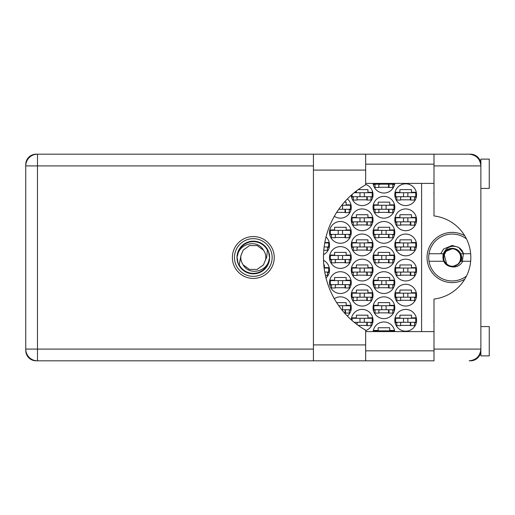 <?xml version="1.0" encoding="UTF-8"?>
<svg xmlns="http://www.w3.org/2000/svg" width="515" height="515" viewBox="0 0 515 515"><rect width="100%" height="100%" fill="white"/><g stroke="black" fill="none" stroke-linecap="round" stroke-linejoin="round"><path stroke-width="0.77" d="M464.742 235.761A25.119 25.119 0 0 0 427.044 257.5A25.119 25.119 0 0 0 464.742 279.239M433.99 322.873A10.467 10.467 0 0 1 433.99 320.227M433.99 194.773A10.467 10.467 0 0 1 433.99 192.127M394.805 320.291A10.886 10.886 0 0 0 405.691 331.177A10.886 10.886 0 0 0 416.577 320.291A10.886 10.886 0 0 0 405.691 309.412A10.886 10.886 0 0 0 394.805 320.291M365.669 330.591A10.886 10.886 0 0 0 362.393 309.412A10.886 10.886 0 0 0 351.281 319.815M394.805 295.179A10.886 10.886 0 0 0 405.691 306.058A10.886 10.886 0 0 0 416.577 295.179A10.886 10.886 0 0 0 405.691 284.293A10.886 10.886 0 0 0 394.805 295.179M351.269 295.179A10.886 10.886 0 0 0 362.154 306.058A10.886 10.886 0 0 0 373.04 295.179A10.886 10.886 0 0 0 362.154 284.293A10.886 10.886 0 0 0 351.269 295.179M394.805 270.06A10.886 10.886 0 0 0 405.691 280.945A10.886 10.886 0 0 0 416.577 270.06A10.886 10.886 0 0 0 405.691 259.174A10.886 10.886 0 0 0 394.805 270.06M351.269 270.06A10.886 10.886 0 0 0 362.154 280.945A10.886 10.886 0 0 0 373.04 270.06A10.886 10.886 0 0 0 362.154 259.174A10.886 10.886 0 0 0 351.269 270.06M326.034 278.029A10.886 10.886 0 0 0 323.523 260.339M394.805 244.94A10.886 10.886 0 0 0 405.691 255.826A10.886 10.886 0 0 0 416.577 244.94A10.886 10.886 0 0 0 405.691 234.055A10.886 10.886 0 0 0 394.805 244.94M351.269 244.94A10.886 10.886 0 0 0 362.154 255.826A10.886 10.886 0 0 0 373.04 244.94A10.886 10.886 0 0 0 362.154 234.055A10.886 10.886 0 0 0 351.269 244.94M323.523 254.661A10.886 10.886 0 0 0 326.034 236.971M394.805 219.821A10.886 10.886 0 0 0 405.691 230.707A10.886 10.886 0 0 0 416.577 219.821A10.886 10.886 0 0 0 405.691 208.942A10.886 10.886 0 0 0 394.805 219.821M351.269 219.821A10.886 10.886 0 0 0 362.154 230.707A10.886 10.886 0 0 0 373.04 219.821A10.886 10.886 0 0 0 362.154 208.942A10.886 10.886 0 0 0 351.269 219.821M394.805 194.709A10.886 10.886 0 0 0 405.691 205.588A10.886 10.886 0 0 0 416.577 194.709A10.886 10.886 0 0 0 405.691 183.823A10.886 10.886 0 0 0 394.805 194.709M351.281 195.185A10.886 10.886 0 0 0 362.393 205.588A10.886 10.886 0 0 0 365.669 184.409M373.04 307.732A10.886 10.886 0 0 0 383.926 318.618A10.886 10.886 0 0 0 394.805 307.732A10.886 10.886 0 0 0 383.926 296.852A10.886 10.886 0 0 0 373.04 307.732M347.38 316.075A10.886 10.886 0 0 0 345.507 298.127A10.886 10.886 0 0 0 334.312 298.7M373.04 282.619A10.886 10.886 0 0 0 383.926 293.499A10.886 10.886 0 0 0 394.805 282.619A10.886 10.886 0 0 0 383.926 271.733A10.886 10.886 0 0 0 373.04 282.619M329.503 282.619A10.886 10.886 0 0 0 340.389 293.499A10.886 10.886 0 0 0 351.269 282.619A10.886 10.886 0 0 0 340.389 271.733A10.886 10.886 0 0 0 329.503 282.619M373.04 257.5A10.886 10.886 0 0 0 383.926 268.386A10.886 10.886 0 0 0 394.805 257.5A10.886 10.886 0 0 0 383.926 246.614A10.886 10.886 0 0 0 373.04 257.5M329.503 257.5A10.886 10.886 0 0 0 340.389 268.386A10.886 10.886 0 0 0 351.269 257.5A10.886 10.886 0 0 0 340.389 246.614A10.886 10.886 0 0 0 329.503 257.5M373.04 232.381A10.886 10.886 0 0 0 383.926 243.267A10.886 10.886 0 0 0 394.805 232.381A10.886 10.886 0 0 0 383.926 221.501A10.886 10.886 0 0 0 373.04 232.381M329.503 232.381A10.886 10.886 0 0 0 340.389 243.267A10.886 10.886 0 0 0 351.269 232.381A10.886 10.886 0 0 0 340.389 221.501A10.886 10.886 0 0 0 329.503 232.381M373.04 207.268A10.886 10.886 0 0 0 383.926 218.148A10.886 10.886 0 0 0 394.805 207.268A10.886 10.886 0 0 0 383.926 196.382A10.886 10.886 0 0 0 373.04 207.268M347.38 198.925A10.886 10.886 0 0 1 345.507 216.873A10.886 10.886 0 0 1 334.312 216.3A10.886 10.886 0 0 0 350.998 209.695L349.26 209.695M373.111 183.404A10.886 10.886 0 0 0 394.735 183.404M313.429 165.907L37.473 165.907L37.473 154.185L36.134 154.185A10.384 10.384 0 0 0 25.75 164.568L25.75 350.432A10.384 10.384 0 0 0 36.134 360.815L37.473 360.815A11.723 11.723 0 0 1 25.75 349.093L313.429 349.093M480.656 163.641L480.875 164.15A10.384 10.384 0 0 0 470.498 154.185L365.669 154.185L365.669 170.092L313.429 170.092L313.429 154.185L37.473 154.185A11.723 11.723 0 0 0 25.75 165.907L37.473 165.907L37.473 360.815L433.99 360.815L433.99 349.093L480.875 349.093C480.135 356.161 476.227 360.069 469.159 360.815L470.498 360.815A10.384 10.384 0 0 0 480.868 350.85L480.746 350.85M394.735 331.596A10.886 10.886 0 0 0 373.111 331.596M395.082 317.864L399.917 317.864L399.917 315.186L411.472 315.186L411.472 317.864L416.3 317.864M416.3 322.725L414.569 322.725M396.82 322.725L395.082 322.725M373.317 330.424L378.145 330.424L378.145 327.746L389.701 327.746L389.701 330.424L394.535 330.424M351.545 317.864L356.38 317.864L356.38 315.186L367.935 315.186L367.935 317.864L372.763 317.864M372.763 322.725L371.032 322.725M395.082 292.745L399.917 292.745L399.917 290.067L411.472 290.067L411.472 292.745L416.3 292.745M416.3 297.606L414.569 297.606M396.82 297.606L395.082 297.606M351.545 292.745L356.38 292.745L356.38 290.067L367.935 290.067L367.935 292.745L372.763 292.745M372.763 297.606L371.032 297.606M353.284 297.606L351.545 297.606M395.082 267.633L399.917 267.633L399.917 264.955L411.472 264.955L411.472 267.633L416.3 267.633M416.3 272.486L414.569 272.486M396.82 272.486L395.082 272.486M351.545 267.633L356.38 267.633L356.38 264.955L367.935 264.955L367.935 267.633L372.763 267.633M372.763 272.486L371.032 272.486M353.284 272.486L351.545 272.486M323.806 264.955L324.399 264.955L324.399 267.633L329.227 267.633M329.227 272.486L327.495 272.486M395.082 242.514L399.917 242.514L399.917 239.836L411.472 239.836L411.472 242.514L416.3 242.514M416.3 247.367L414.569 247.367M396.82 247.367L395.082 247.367M351.545 242.514L356.38 242.514L356.38 239.836L367.935 239.836L367.935 242.514L372.763 242.514M372.763 247.367L371.032 247.367M353.284 247.367L351.545 247.367M324.83 242.514L329.227 242.514M329.227 247.367L327.495 247.367M395.082 217.394L399.917 217.394L399.917 214.716L411.472 214.716L411.472 217.394L416.3 217.394M416.3 222.255L414.569 222.255M396.82 222.255L395.082 222.255M351.545 217.394L356.38 217.394L356.38 214.716L367.935 214.716L367.935 217.394L372.763 217.394M372.763 222.255L371.032 222.255M353.284 222.255L351.545 222.255M395.082 192.275L399.917 192.275L399.917 189.597L411.472 189.597L411.472 192.275L416.3 192.275M416.3 197.136L414.569 197.136M396.82 197.136L395.082 197.136M354.7 192.275L356.38 192.275L356.38 190.962M358.215 189.597L367.935 189.597L367.935 192.275L372.763 192.275M372.763 197.136L371.032 197.136M353.284 197.136L351.545 197.136M373.317 305.305L378.145 305.305L378.145 302.627L389.701 302.627L389.701 305.305L394.535 305.305M394.535 310.165L392.797 310.165M375.049 310.165L373.317 310.165M336.675 302.627L346.164 302.627L346.164 305.305L350.998 305.305M350.998 310.165L349.26 310.165M373.317 280.192L378.145 280.192L378.145 277.508L389.701 277.508L389.701 280.192L394.535 280.192M394.535 285.046L392.797 285.046M375.049 285.046L373.317 285.046M329.78 280.192L334.608 280.192L334.608 277.508L346.164 277.508L346.164 280.192L350.998 280.192M350.998 285.046L349.26 285.046M331.512 285.046L329.78 285.046M373.317 255.073L378.145 255.073L378.145 252.395L389.701 252.395L389.701 255.073L394.535 255.073M394.535 259.927L392.797 259.927M375.049 259.927L373.317 259.927M329.78 255.073L334.608 255.073L334.608 252.395L346.164 252.395L346.164 255.073L350.998 255.073M350.998 259.927L349.26 259.927M331.512 259.927L329.78 259.927M373.317 229.954L378.145 229.954L378.145 227.276L389.701 227.276L389.701 229.954L394.535 229.954M394.535 234.808L392.797 234.808M375.049 234.808L373.317 234.808M329.78 229.954L334.608 229.954L334.608 227.276L346.164 227.276L346.164 229.954L350.998 229.954M350.998 234.808L349.26 234.808M331.512 234.808L329.78 234.808M373.317 204.835L378.145 204.835L378.145 202.157L389.701 202.157L389.701 204.835L394.535 204.835M394.535 209.695L392.797 209.695M375.049 209.695L373.317 209.695M344.374 202.157L346.164 202.157L346.164 204.835L350.998 204.835M394.535 184.576L392.797 184.576M375.049 184.576L373.317 184.576M421.598 183.404L421.598 331.596M389.031 187.254L378.815 187.254M345.494 212.373L336.675 212.373M389.031 212.373L378.815 212.373M345.494 237.492L335.278 237.492M389.031 237.492L378.815 237.492M345.494 262.605L335.278 262.605M389.031 262.605L378.815 262.605M345.494 287.724L335.278 287.724M389.031 287.724L378.815 287.724M345.494 312.843L344.374 312.843M389.031 312.843L378.815 312.843M367.266 199.814L357.05 199.814M410.803 199.814L400.586 199.814M367.266 224.933L357.05 224.933M410.803 224.933L400.586 224.933M367.266 250.045L357.05 250.045M410.803 250.045L400.586 250.045M367.266 275.165L357.05 275.165M410.803 275.165L400.586 275.165M367.266 300.284L357.05 300.284M410.803 300.284L400.586 300.284M367.266 325.403L358.215 325.403M410.803 325.403L400.586 325.403M415.74 196.717L395.649 196.717L395.649 192.7L415.74 192.7L415.74 196.717M414.569 196.717L414.569 200.065L410.803 200.065L410.803 198.056A1.339 1.339 0 0 0 409.457 196.717M396.82 196.717L396.82 200.065L400.586 200.065L400.586 198.056A1.339 1.339 0 0 1 401.925 196.717M410.404 196.717L410.301 200.026M410.622 196.93L410.474 199.814M403.515 196.717L403.515 192.7M407.867 196.717L407.867 192.7M365.669 170.092L365.669 184.801A83.726 83.726 0 0 0 365.669 330.199L365.669 360.815L313.429 360.815L313.429 170.092M480.875 326.574L489.25 326.574L489.25 355.878L480.875 355.878L480.875 159.122L489.25 159.122L489.25 188.426L480.875 188.426M253.316 236.572A20.928 20.928 0 0 0 232.381 257.5A20.928 20.928 0 0 0 253.316 278.428A20.928 20.928 0 0 0 274.244 257.5A20.928 20.928 0 0 0 253.316 236.572M365.669 350.85L433.99 350.85M365.669 331.596L433.99 331.596M365.669 183.404L433.99 183.404M365.669 164.15L433.99 164.15M480.669 163.686L480.875 165.907L433.99 165.907L433.99 215.94A41.863 41.863 0 0 1 433.99 299.061L433.99 349.093M433.99 165.907L433.99 154.185L469.159 154.185C476.227 154.931 480.135 158.839 480.875 165.907M480.875 349.093L480.669 351.307M393.969 183.404L393.969 184.158L373.877 184.158L373.877 183.404M392.797 184.158L392.797 187.505L389.031 187.505L389.031 185.497A1.339 1.339 0 0 0 387.692 184.158M375.049 184.158L375.049 187.505L378.815 187.505L378.815 185.497A1.339 1.339 0 0 1 380.154 184.158M388.632 184.158L388.529 187.466M388.857 184.37L388.703 187.254M381.75 184.158L381.75 183.404M386.102 184.158L386.102 183.404M342.565 209.277L342.565 205.253L350.432 205.253L350.432 209.277L338.761 209.277M342.565 205.253L341.773 205.253M349.26 209.277L349.26 212.624L345.494 212.624L345.494 210.616A1.339 1.339 0 0 0 344.155 209.277M345.095 209.277L344.992 212.586M345.32 209.489L345.166 212.373M393.969 209.277L373.877 209.277L373.877 205.253L393.969 205.253L393.969 209.277M392.797 209.277L392.797 212.624L389.031 212.624L389.031 210.616A1.339 1.339 0 0 0 387.692 209.277M375.049 209.277L375.049 212.624L378.815 212.624L378.815 210.616A1.339 1.339 0 0 1 380.154 209.277M388.632 209.277L388.529 212.586M388.857 209.489L388.703 212.373M381.75 209.277L381.75 205.253M386.102 209.277L386.102 205.253M350.432 234.389L330.34 234.389L330.34 230.372L350.432 230.372L350.432 234.389M349.26 234.389L349.26 237.743L345.494 237.743L345.494 235.728A1.339 1.339 0 0 0 344.155 234.389M331.512 234.389L331.512 237.743L335.278 237.743L335.278 235.728A1.339 1.339 0 0 1 336.617 234.389M345.095 234.389L344.992 237.705M345.32 234.608L345.166 237.492M338.213 234.389L338.213 230.372M342.565 234.389L342.565 230.372M393.969 234.389L373.877 234.389L373.877 230.372L393.969 230.372L393.969 234.389M392.797 234.389L392.797 237.743L389.031 237.743L389.031 235.728A1.339 1.339 0 0 0 387.692 234.389M375.049 234.389L375.049 237.743L378.815 237.743L378.815 235.728A1.339 1.339 0 0 1 380.154 234.389M388.632 234.389L388.529 237.705M388.857 234.608L388.703 237.492M381.75 234.389L381.75 230.372M386.102 234.389L386.102 230.372M350.432 259.509L330.34 259.509L330.34 255.492L350.432 255.492L350.432 259.509M349.26 259.509L349.26 262.856L345.494 262.856L345.494 260.848A1.339 1.339 0 0 0 344.155 259.509M331.512 259.509L331.512 262.856L335.278 262.856L335.278 260.848A1.339 1.339 0 0 1 336.617 259.509M345.095 259.509L344.992 262.817M345.32 259.721L345.166 262.605M338.213 259.509L338.213 255.492M342.565 259.509L342.565 255.492M393.969 259.509L373.877 259.509L373.877 255.492L393.969 255.492L393.969 259.509M392.797 259.509L392.797 262.856L389.031 262.856L389.031 260.848A1.339 1.339 0 0 0 387.692 259.509M375.049 259.509L375.049 262.856L378.815 262.856L378.815 260.848A1.339 1.339 0 0 1 380.154 259.509M388.632 259.509L388.529 262.817M388.857 259.721L388.703 262.605M381.75 259.509L381.75 255.492M386.102 259.509L386.102 255.492M350.432 284.628L330.34 284.628L330.34 280.611L350.432 280.611L350.432 284.628M349.26 284.628L349.26 287.975L345.494 287.975L345.494 285.967A1.339 1.339 0 0 0 344.155 284.628M331.512 284.628L331.512 287.975L335.278 287.975L335.278 285.967A1.339 1.339 0 0 1 336.617 284.628M345.095 284.628L344.992 287.937M345.32 284.84L345.166 287.724M338.213 284.628L338.213 280.611M342.565 284.628L342.565 280.611M393.969 284.628L373.877 284.628L373.877 280.611L393.969 280.611L393.969 284.628M392.797 284.628L392.797 287.975L389.031 287.975L389.031 285.967A1.339 1.339 0 0 0 387.692 284.628M375.049 284.628L375.049 287.975L378.815 287.975L378.815 285.967A1.339 1.339 0 0 1 380.154 284.628M388.632 284.628L388.529 287.937M388.857 284.84L388.703 287.724M381.75 284.628L381.75 280.611M386.102 284.628L386.102 280.611M342.565 309.747L342.565 305.723L350.432 305.723L350.432 309.747L341.773 309.747M342.565 305.723L338.761 305.723M349.26 309.747L349.26 313.094L345.494 313.094L345.494 311.086A1.339 1.339 0 0 0 344.155 309.747M345.095 309.747L344.992 313.056M345.32 309.959L345.166 312.843M393.969 309.747L373.877 309.747L373.877 305.723L393.969 305.723L393.969 309.747M392.797 309.747L392.797 313.094L389.031 313.094L389.031 311.086A1.339 1.339 0 0 0 387.692 309.747M375.049 309.747L375.049 313.094L378.815 313.094L378.815 311.086A1.339 1.339 0 0 1 380.154 309.747M388.632 309.747L388.529 313.056M388.857 309.959L388.703 312.843M381.75 309.747L381.75 305.723M386.102 309.747L386.102 305.723M364.33 196.717L364.33 192.7L372.203 192.7L372.203 196.717L352.112 196.717L352.112 194.451M364.33 192.7L354.185 192.7M371.032 196.717L371.032 200.065L367.266 200.065L367.266 198.056A1.339 1.339 0 0 0 365.92 196.717M353.284 196.717L353.284 200.065L357.05 200.065L357.05 198.056A1.339 1.339 0 0 1 358.389 196.717M366.867 196.717L366.764 200.026M367.086 196.93L366.938 199.814M359.979 196.717L359.979 192.7M372.203 221.836L352.112 221.836L352.112 217.813L372.203 217.813L372.203 221.836M371.032 221.836L371.032 225.184L367.266 225.184L367.266 223.175A1.339 1.339 0 0 0 365.92 221.836M353.284 221.836L353.284 225.184L357.05 225.184L357.05 223.175A1.339 1.339 0 0 1 358.389 221.836M366.867 221.836L366.764 225.145M367.086 222.049L366.938 224.933M359.979 221.836L359.979 217.813M364.33 221.836L364.33 217.813M415.74 221.836L395.649 221.836L395.649 217.813L415.74 217.813L415.74 221.836M414.569 221.836L414.569 225.184L410.803 225.184L410.803 223.175A1.339 1.339 0 0 0 409.457 221.836M396.82 221.836L396.82 225.184L400.586 225.184L400.586 223.175A1.339 1.339 0 0 1 401.925 221.836M410.404 221.836L410.301 225.145M410.622 222.049L410.474 224.933M403.515 221.836L403.515 217.813M407.867 221.836L407.867 217.813M324.753 242.932L328.667 242.932L328.667 246.949L324.141 246.949M327.495 246.949L327.495 250.303L323.787 250.303M372.203 246.949L352.112 246.949L352.112 242.932L372.203 242.932L372.203 246.949M371.032 246.949L371.032 250.303L367.266 250.303L367.266 248.288A1.339 1.339 0 0 0 365.92 246.949M353.284 246.949L353.284 250.303L357.05 250.303L357.05 248.288A1.339 1.339 0 0 1 358.389 246.949M366.867 246.949L366.764 250.264M367.086 247.161L366.938 250.045M359.979 246.949L359.979 242.932M364.33 246.949L364.33 242.932M415.74 246.949L395.649 246.949L395.649 242.932L415.74 242.932L415.74 246.949M414.569 246.949L414.569 250.303L410.803 250.303L410.803 248.288A1.339 1.339 0 0 0 409.457 246.949M396.82 246.949L396.82 250.303L400.586 250.303L400.586 248.288A1.339 1.339 0 0 1 401.925 246.949M410.404 246.949L410.301 250.264M410.622 247.161L410.474 250.045M403.515 246.949L403.515 242.932M407.867 246.949L407.867 242.932M324.141 268.051L328.667 268.051L328.667 272.068L324.753 272.068M327.495 272.068L327.495 275.416L325.416 275.416M372.203 272.068L352.112 272.068L352.112 268.051L372.203 268.051L372.203 272.068M371.032 272.068L371.032 275.416L367.266 275.416L367.266 273.407A1.339 1.339 0 0 0 365.92 272.068M353.284 272.068L353.284 275.416L357.05 275.416L357.05 273.407A1.339 1.339 0 0 1 358.389 272.068M366.867 272.068L366.764 275.377M367.086 272.281L366.938 275.165M359.979 272.068L359.979 268.051M364.33 272.068L364.33 268.051M415.74 272.068L395.649 272.068L395.649 268.051L415.74 268.051L415.74 272.068M414.569 272.068L414.569 275.416L410.803 275.416L410.803 273.407A1.339 1.339 0 0 0 409.457 272.068M396.82 272.068L396.82 275.416L400.586 275.416L400.586 273.407A1.339 1.339 0 0 1 401.925 272.068M410.404 272.068L410.301 275.377M410.622 272.281L410.474 275.165M403.515 272.068L403.515 268.051M407.867 272.068L407.867 268.051M372.203 297.187L352.112 297.187L352.112 293.164L372.203 293.164L372.203 297.187M371.032 297.187L371.032 300.535L367.266 300.535L367.266 298.526A1.339 1.339 0 0 0 365.92 297.187M353.284 297.187L353.284 300.535L357.05 300.535L357.05 298.526A1.339 1.339 0 0 1 358.389 297.187M366.867 297.187L366.764 300.496M367.086 297.4L366.938 300.284M359.979 297.187L359.979 293.164M364.33 297.187L364.33 293.164M415.74 297.187L395.649 297.187L395.649 293.164L415.74 293.164L415.74 297.187M414.569 297.187L414.569 300.535L410.803 300.535L410.803 298.526A1.339 1.339 0 0 0 409.457 297.187M396.82 297.187L396.82 300.535L400.586 300.535L400.586 298.526A1.339 1.339 0 0 1 401.925 297.187M410.404 297.187L410.301 300.496M410.622 297.4L410.474 300.284M403.515 297.187L403.515 293.164M407.867 297.187L407.867 293.164M364.33 322.3L364.33 318.283L372.203 318.283L372.203 322.3L354.185 322.3M364.33 318.283L352.112 318.283L352.112 320.549M371.032 322.3L371.032 325.654L367.266 325.654L367.266 323.645A1.339 1.339 0 0 0 365.92 322.3M358.389 322.3A1.339 1.339 0 0 0 357.05 323.645L357.05 324.54M366.867 322.3L366.764 325.615M367.086 322.519L366.938 325.403M359.979 322.3L359.979 318.283M393.969 331.596L393.969 330.842L373.877 330.842L373.877 331.596M381.75 331.596L381.75 330.842M386.102 331.596L386.102 330.842M415.74 322.3L395.649 322.3L395.649 318.283L415.74 318.283L415.74 322.3M414.569 322.3L414.569 325.654L410.803 325.654L410.803 323.645A1.339 1.339 0 0 0 409.457 322.3M396.82 322.3L396.82 325.654L400.586 325.654L400.586 323.645A1.339 1.339 0 0 1 401.925 322.3M410.404 322.3L410.301 325.615M410.622 322.519L410.474 325.403M403.515 322.3L403.515 318.283M407.867 322.3L407.867 318.283M234.473 257.5A18.836 18.836 0 0 0 253.316 276.336A18.836 18.836 0 0 0 272.152 257.5A18.836 18.836 0 0 0 253.316 238.664A18.836 18.836 0 0 0 234.473 257.5M236.99 257.5A16.326 16.326 0 0 0 253.316 273.826A16.326 16.326 0 0 0 269.641 257.5A16.326 16.326 0 0 0 253.316 241.174A16.326 16.326 0 0 0 236.99 257.5M239.23 264.8L240.956 255.517L243.189 250.142L249.447 245.597L257.185 245.597L263.442 250.142C257.506 239.018 239.411 243.318 237.595 255.337L237.022 257.107L238.11 263.365L239.23 264.8A15.868 15.868 0 0 0 269.03 259.663L269.603 257.893L268.515 251.635L267.401 250.2L266.654 257.5L265.676 259.483A12.515 12.515 0 0 0 265.83 257.5L265.592 259.927M241.033 255.073L240.956 255.517A12.515 12.515 0 0 0 243.189 264.858C249.125 275.982 267.214 271.682 269.03 259.663M265.676 259.483L263.442 264.858L257.185 269.403L249.447 269.403L243.189 264.858M265.83 257.5A12.515 12.515 0 0 0 263.442 250.142M267.401 250.2A15.868 15.868 0 0 0 237.595 255.337M470.659 253.734L463.597 253.734L458.736 247.412C451.584 244.767 446.473 246.872 443.415 253.734L429.021 253.734A23.445 23.445 0 0 0 429.021 261.266L443.756 261.266A9.212 9.212 0 0 1 442.971 258.099L445.649 250.985L452.157 248.288L457.7 250.142L455.125 248.957A9.045 9.045 0 0 1 452.685 266.525A9.045 9.045 0 0 1 443.177 258.543L443.492 256.509C444.606 251.307 447.825 248.745 453.149 248.835L455.125 248.957M466.5 276.046A23.445 23.445 0 0 1 429.021 261.266M429.021 253.734A23.445 23.445 0 0 1 466.5 238.954M443.415 253.734L443.756 253.734C446.511 246.595 457.809 246.595 460.565 253.734L463.597 253.734L460.674 248.983L458.736 247.412L452.157 245.455L443.647 248.983L440.724 253.734M450.4 266.538C455.814 267.884 459.94 266.126 462.766 261.266L460.565 261.266L458.672 264.015L452.157 266.712L450.4 266.538A9.212 9.212 0 0 1 443.756 261.266M461.086 249.415L461.556 249.968M461.942 250.477L463.474 253.38M462.361 261.266L463.397 253.734M462.766 261.266L470.659 261.266M443.042 253.734L442.971 258.099M442.894 257.5L443.177 258.543M460.854 253.734L461.858 257.5L461.318 261.266M453.123 248.835L452.157 248.777L445.99 251.333L443.505 256.444L445.99 251.333L452.157 248.777L453.123 248.835C463.796 249.505 462.766 266.776 452.157 266.223C440.911 266.757 440.911 248.243 452.157 248.777C463.41 248.243 463.41 266.757 452.157 266.223C440.911 266.757 440.911 248.243 452.157 248.777C459.625 248.378 463.893 258.672 458.324 263.667C450.754 272.004 437.653 258.91 445.99 251.333C453.567 242.996 466.661 256.09 458.324 263.667C451.224 271.56 438.278 260.075 445.333 252.073L444.683 253.013M444.104 254.165L446.73 264.324M37.473 154.185A11.723 11.723 0 0 0 25.75 165.907M365.669 344.908L313.429 344.908M365.669 154.185L313.429 154.185"/></g></svg>

